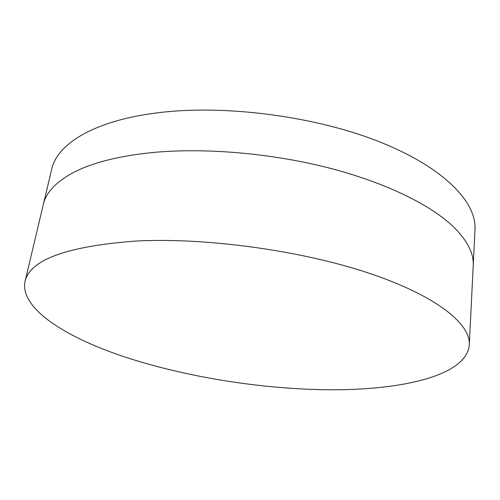 <?xml version="1.0" encoding="UTF-8"?>
<svg xmlns="http://www.w3.org/2000/svg" width="500" height="500" viewBox="0 0 500 500"><rect width="100%" height="100%" fill="white"/><g stroke="black" fill="none" stroke-linecap="round" stroke-linejoin="round"><path stroke-width="0.75" d="M25 281.575L43.319 204.481C45.919 192.794 55.637 182.312 72.475 173.038C91.506 162.819 118.438 155.963 153.262 152.456C205.2 147.6 271.181 153.219 328.537 167.869C385.881 182.613 431.2 205.131 453.988 227.331C467.575 240.944 473.981 253.719 473.212 265.663L475 229.575C476.662 202.444 444.525 167.987 380.856 142.363C317.362 116.781 227.919 104.637 161.044 112.406C95.512 119.712 57.125 143.544 51.675 169.331L43.319 204.481C45.919 192.794 55.637 182.312 72.475 173.038C91.506 162.819 118.438 155.963 153.262 152.456C205.2 147.6 271.181 153.219 328.537 167.869C385.881 182.613 431.2 205.131 453.988 227.331C467.575 240.944 473.981 253.719 473.212 265.663L469.3 344.806C466.688 377.219 395.394 391.681 318.225 389.588C252.744 387.825 180.769 375.725 122.019 356.05C64.119 336.4 19.963 308.087 25 281.575C29.762 259.756 66.781 246.244 136.062 241.025C205.938 237.4 301.012 250.475 368.644 273.081C436.469 295.738 470.694 323.913 469.3 344.806"/></g></svg>
